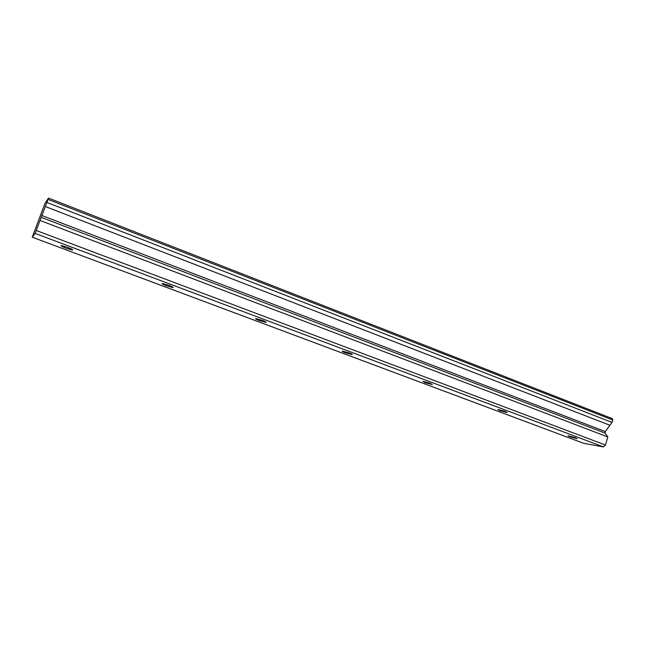 <?xml version="1.0" encoding="UTF-8"?>
<svg xmlns="http://www.w3.org/2000/svg" width="645" height="645" viewBox="0 0 645 645"><rect width="100%" height="100%" fill="white"/><g stroke="black" fill="none" stroke-linecap="round" stroke-linejoin="round"><path stroke-width="0.97" d="M569.696 436.762L577.17 438.769L575.461 437.762L567.979 435.746L569.696 436.762M66.233 248.285L72.401 250.05C73.337 249.881 71.692 248.962 67.475 247.301L61.291 245.527C60.364 245.705 62.017 246.624 66.233 248.285M166.475 285.808L172.836 287.606C173.731 287.468 172.384 286.694 168.805 285.292L162.419 283.486C161.532 283.631 162.887 284.405 166.475 285.808M259.201 320.525L265.788 322.347C266.611 322.242 265.498 321.597 262.459 320.404L255.847 318.565C255.033 318.686 256.146 319.331 259.201 320.525M345.236 352.726L352.049 354.597C352.791 354.508 351.864 353.96 349.276 352.96L342.439 351.082C341.705 351.17 342.632 351.727 345.236 352.726M425.273 382.695L432.319 384.605L429.973 383.219L422.918 381.292L425.273 382.695M499.915 410.639L507.18 412.598L505.196 411.413L497.916 409.446L499.915 410.639M35.112 233.425L48.488 198.096L44.932 203.506L32.25 237.207L35.112 233.425L603.478 446.904L583.862 443.365L32.25 237.207M48.488 198.096L612.29 418.629L612.75 419.976L612.049 422.41L46.908 202.433M603.478 446.904L605.478 445.026L607.824 436.955L605.066 433.109L605.3 431.561L612.049 422.41M36.313 230.515L605.478 445.026M48.044 199.418L612.75 419.976M609.807 425.216L45.279 206.497M605.3 431.561L41.715 215.446M607.824 436.955L40.103 220.485M41.038 217.276L605.066 433.109"/></g></svg>
